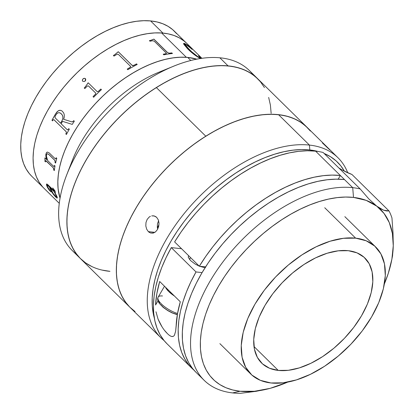 <?xml version="1.0" encoding="UTF-8"?>
<svg xmlns="http://www.w3.org/2000/svg" width="414" height="414" viewBox="0 0 414 414"><rect width="100%" height="100%" fill="white"/><g stroke="black" fill="none" stroke-linecap="round" stroke-linejoin="round"><path stroke-width="0.62" d="M76.637 254.268A126.26 71.477 -45.5 0 1 66.664 174.967A126.26 71.477 -45.5 0 1 173.704 66.178A126.26 71.477 -45.5 0 1 219.844 57.789A126.26 71.477 134.5 0 0 92.027 130.845A126.26 71.477 134.5 0 0 72.222 250.511L80.466 258.621A126.26 71.477 -45.5 0 1 100.266 138.954A126.26 71.477 -45.5 0 1 228.088 65.898L219.844 57.789L228.088 65.898L235.975 67.161L243.215 69.402L249.74 72.595L255.49 76.714L260.406 81.718L264.442 87.556M173.704 66.178L158.759 72.284A101.709 57.577 134.5 0 0 72.533 159.923L66.664 174.967M186.75 43.382L184.158 41.079L179.402 37.907L174.025 35.485L168.084 33.834L161.636 32.98L186.362 57.308A101.709 57.577 -45.5 0 1 196.779 59.166A101.709 57.577 134.5 0 0 187.682 57.417L180.871 57.199L173.668 57.779L166.138 59.15L158.36 61.303L150.406 64.217L142.354 67.865L134.281 72.202L126.265 77.201L118.378 82.8L110.704 88.953L103.309 95.603L96.271 102.677L89.652 110.114L83.525 117.845L77.935 125.784L72.952 133.867L68.61 142.007L64.957 150.132L62.028 158.158L59.854 166.009L58.446 173.616L57.831 180.897L58.007 187.79L58.969 194.223L60.025 198.151L58.136 189.105L57.805 182.3L58.265 175.086L59.512 167.541L61.536 159.732L64.32 151.731L67.829 143.622L72.036 135.476L76.9 127.377L82.37 119.403L88.399 111.63L94.925 104.126L101.88 96.974L109.213 90.236L116.836 83.98L124.686 78.262L132.687 73.143L140.755 68.667L148.817 64.884L156.797 61.826L164.617 59.518L172.198 57.986L179.469 57.251L186.362 57.308L192.815 58.167L196.779 59.166L187.682 57.417L190.813 60.496L187.682 57.417A101.709 57.577 134.5 0 0 94.056 105.073A101.709 57.577 134.5 0 0 60.025 198.151A101.709 57.577 -45.5 0 1 93.398 105.808A101.709 57.577 -45.5 0 1 186.362 57.308L161.636 32.98A101.709 57.577 134.5 0 0 59.393 92.71A101.709 57.577 134.5 0 0 44.034 188.334A101.709 57.577 -45.5 0 1 59.983 91.934A101.709 57.577 -45.5 0 1 162.95 33.084L150.587 20.917A101.709 57.577 134.5 0 0 47.62 79.767A101.709 57.577 134.5 0 0 31.671 176.167L59.254 203.305M70.044 166.992A101.709 57.577 -45.5 0 1 165.786 69.681M102.067 270.083L109.953 271.346A126.26 71.477 -45.5 0 1 80.466 258.621L129.929 307.286A126.26 71.477 -45.5 0 1 205.81 136.211L156.347 87.545A126.26 71.477 134.5 0 0 80.466 258.621M80.528 258.678L77.635 255.526L73.599 249.689L70.478 243.065L68.31 235.726L67.115 227.741L66.897 219.187L67.663 210.146L69.402 200.707L72.108 190.957L75.741 180.99L80.275 170.904L85.662 160.803L91.856 150.768L98.791 140.91L106.398 131.321L114.611 122.089L123.351 113.301L132.527 105.047L142.054 97.409L151.845 90.454L161.796 84.254L171.82 78.867L181.818 74.344L191.692 70.727L201.349 68.051L210.69 66.349L219.632 65.629L228.088 65.898A126.26 71.477 -45.5 0 1 257.57 78.624A126.26 71.477 134.5 0 0 156.347 87.545L146.473 94.164L136.817 101.502L127.465 109.487L118.518 118.037L110.057 127.077L102.165 136.517L94.915 146.266L88.379 156.233L82.619 166.314L77.692 176.421L73.64 186.455L70.515 196.314L68.331 205.908L67.12 215.14L66.892 223.922L67.648 232.176L69.376 239.82L72.067 246.775L75.69 252.975L80.212 258.367L85.589 262.895L91.768 266.512M135.047 311.556L129.67 307.033L125.147 301.64L121.525 295.441L118.834 288.486L117.105 280.842L116.35 272.588L116.582 263.806L117.793 254.569L119.972 244.979L123.103 235.116L127.15 225.087L132.076 214.98L137.836 204.899L144.372 194.932L151.622 185.182L159.514 175.743L167.981 166.702L176.928 158.148L186.274 150.168L195.931 142.83L205.81 136.211A126.26 71.477 -45.5 0 1 307.033 127.289L249.331 70.509A126.26 71.477 134.5 0 0 219.844 57.789A126.26 71.477 -45.5 0 1 253.161 74.862M176.623 33.658L172.659 29.627L168.027 26.31L162.769 23.738L156.937 21.937L150.587 20.917L143.777 20.7L136.573 21.28L129.044 22.651L121.266 24.809L113.312 27.722L105.259 31.366L97.186 35.707L89.17 40.701L81.284 46.301L73.609 52.454L66.214 59.104L59.176 66.178L52.557 73.62L46.43 81.346L40.841 89.284L35.858 97.368L31.516 105.508L27.862 113.633L24.933 121.659L22.76 129.515L21.352 137.117L20.736 144.403L20.912 151.291L21.875 157.724L23.624 163.633L26.134 168.969L29.389 173.673L31.718 176.214M201.923 58.307L174.335 31.169A101.709 57.577 134.5 0 0 150.587 20.917L162.95 33.084A101.709 57.577 -45.5 0 1 186.704 43.335A101.709 57.577 134.5 0 0 161.636 32.98L154.743 32.918L147.467 33.658L139.885 35.185L132.066 37.493L124.086 40.551L116.023 44.339L107.956 48.811L99.955 53.929L92.105 59.647L84.482 65.904L77.154 72.641L70.194 79.793L63.668 87.297L57.639 95.07L52.169 103.045L47.305 111.143L43.097 119.289L39.589 127.398L36.805 135.399L34.781 143.208L33.534 150.758L33.073 157.967L33.405 164.772L34.528 171.106L36.427 176.907L39.087 182.119L42.482 186.693M190.466 47.755A101.709 57.577 -45.5 0 1 190.663 48.04A101.709 57.577 134.5 0 0 190.466 47.755M200.133 57.737L200.107 58.063L199.771 57.97L198.135 57.07L193.938 53.898A101.709 57.577 134.5 0 0 193.881 53.763A101.709 57.577 -45.5 0 1 193.943 53.908L189.157 49.494L184.82 44.05L185.726 44.288L184.794 44.205L185.612 45.545L191.459 51.6L198.767 57.37L200.153 58.012L200.179 57.686L198.539 55.755L200.878 58.457M149.392 40.629A101.709 57.577 -45.5 0 1 150.66 40.37L153.697 39.164A101.709 57.577 -45.5 0 1 153.92 39.133L167.68 52.671L169.342 53.194A101.709 57.577 -45.5 0 1 171.851 52.914L172.452 53.504A101.709 57.577 134.5 0 0 163.82 54.819L163.219 54.229A101.709 57.577 -45.5 0 1 165.817 53.727L166.418 53.473L166.293 53.049L154.267 41.203L152.559 40.722A101.709 57.577 134.5 0 0 149.997 41.219L149.392 40.629M113.384 55.507A101.709 57.577 -45.5 0 1 114.73 54.7L118.042 51.874A101.709 57.577 -45.5 0 1 118.29 51.74L132.05 65.277L132.884 65.603L133.8 65.345A101.709 57.577 -45.5 0 1 136.579 63.896L137.179 64.486A101.709 57.577 134.5 0 0 127.812 69.702L127.212 69.107A101.709 57.577 -45.5 0 1 129.975 67.472L130.633 66.892L130.534 66.349L118.502 54.498L117.654 54.146L116.717 54.482A101.709 57.577 134.5 0 0 113.985 56.097L113.384 55.507M95.499 92.86L88.487 85.993L87.866 85.843L86.997 86.366A101.709 57.577 134.5 0 0 84.829 88.58L84.228 87.991A101.709 57.577 -45.5 0 1 85.253 86.935L87.991 83.017A101.709 57.577 -45.5 0 1 88.203 82.81L97.109 91.551L97.745 91.654L98.579 91.158A101.709 57.577 -45.5 0 1 100.84 89.041L101.44 89.631A101.709 57.577 134.5 0 0 93.647 97.254L93.041 96.664A101.709 57.577 -45.5 0 1 95.215 94.449L95.763 93.636L95.634 93.015L88.679 86.153M82.738 79.157L83.566 78.463L85.149 78.432L85.708 79.131L85.605 80.445L84.575 81.449L82.95 81.418L82.396 80.72L82.738 79.157M62.172 111.102L63.709 112.97L64.325 114.952L64.217 117.488L63.642 119.299L71.938 121.887L73.262 121.312A101.709 57.577 -45.5 0 1 73.718 120.629L74.318 121.219A101.709 57.577 134.5 0 0 72.259 124.391L62.561 121.359A101.709 57.577 134.5 0 0 61.163 123.781L67.265 129.763L67.767 129.846L68.341 129.292A101.709 57.577 -45.5 0 1 68.729 128.625L69.329 129.215A101.709 57.577 134.5 0 0 66.4 134.493L65.8 133.898A101.709 57.577 -45.5 0 1 66.157 133.23L66.411 132.34L66.028 131.574L54.141 119.879L53.478 119.615L52.93 120.22A101.709 57.577 134.5 0 0 52.578 120.888L51.978 120.298A101.709 57.577 -45.5 0 1 55.704 113.664L57.106 111.764L58.881 110.466L60.858 110.362L62.172 111.102M47.667 160.554L53.623 166.397L54.037 166.48L54.317 165.931A101.709 57.577 -45.5 0 1 54.415 165.377L55.015 165.967A101.709 57.577 134.5 0 0 54.306 170.584L53.706 169.994A101.709 57.577 -45.5 0 1 53.773 169.45L53.251 167.82L46.187 160.87L45.794 160.627L45.612 160.974A101.709 57.577 134.5 0 0 45.493 161.91L44.893 161.32A101.709 57.577 -45.5 0 1 44.991 160.528L44.893 158.091A101.709 57.577 -45.5 0 1 44.929 157.858L46.818 159.716L45.938 156.797L45.794 154.691L46.389 152.714L47.325 152.062L49.152 152.869L55.259 158.81L55.74 158.816L56.025 158.288A101.709 57.577 -45.5 0 1 56.18 157.718L56.78 158.308A101.709 57.577 134.5 0 0 55.595 163.09L54.995 162.5A101.709 57.577 -45.5 0 1 55.124 161.936L54.839 160.42L49.049 154.707L47.481 153.723L46.596 154.339L46.394 156.145L47.667 160.554M56.816 196.184L57.292 197.545L57.256 198.047L56.775 197.944L53.623 194.673L51.755 191.941L49.499 187.123L48.536 186.176L47.217 185.234L47.667 187.195L50.958 191.863L49.116 190.01L47.289 187.081L46.477 184.804L46.539 184.09L47.155 184.111L54.482 191.092L54.322 190.14L52.811 188.386A101.709 57.577 -45.5 0 1 52.718 187.961L54.938 190.807L55.388 192.194L55.336 192.479L54.715 192.256L56.816 196.184M154.267 41.203L166.159 52.904M172.374 53.509L171.826 52.971A101.637 57.541 134.5 0 0 169.316 53.251L167.66 52.728L153.899 39.19A101.637 57.541 134.5 0 0 153.672 39.221L150.639 40.427A101.637 57.541 134.5 0 0 149.438 40.67M166.371 53.256L165.797 53.784A101.637 57.541 134.5 0 0 163.261 54.27M153.92 39.133L167.66 52.728L153.92 39.133M137.179 64.486A101.709 57.577 134.5 0 0 127.812 69.702M137.143 64.501L136.579 63.942A101.637 57.541 134.5 0 0 133.8 65.391L132.884 65.65L132.05 65.324L118.29 51.786A101.637 57.541 134.5 0 0 118.047 51.921L114.735 54.746A101.637 57.541 134.5 0 0 113.415 55.538M130.633 66.566L129.98 67.518A101.637 57.541 134.5 0 0 127.243 69.138M132.05 65.277L133.8 65.391L132.05 65.277M88.229 82.841A101.637 57.541 134.5 0 0 88.016 83.048L85.279 86.961A101.637 57.541 134.5 0 0 84.259 88.016M100.861 89.072A101.637 57.541 134.5 0 0 98.604 91.189L97.771 91.685L97.135 91.582M95.665 93.046L95.789 93.667L95.241 94.475A101.637 57.541 134.5 0 0 93.072 96.69M101.44 89.631A101.709 57.577 134.5 0 0 93.647 97.254M85.175 78.458L84.254 78.303L83.007 78.903L82.391 80.119L82.546 81.025M85.186 81.04L85.455 78.691M73.749 120.66A101.637 57.541 134.5 0 0 73.309 121.323L72.181 121.928M68.76 128.656A101.637 57.541 134.5 0 0 68.388 129.292L67.518 129.861M53.83 119.636L66.074 131.58L66.463 132.345L66.204 133.23A101.637 57.541 134.5 0 0 65.847 133.903L66.416 134.462M59.921 110.243L57.991 111.009L55.75 113.669A101.637 57.541 134.5 0 0 52.024 120.298L52.594 120.857M59.378 112.691L60.729 113.301L62.41 115.18L62.959 116.96L62.783 118.942L62.028 120.733A101.637 57.541 134.5 0 0 60.61 123.196L60.579 123.165M66.028 131.574L54.141 119.879L66.028 131.574M45.742 160.689L53.484 167.986L53.83 169.429A101.637 57.541 134.5 0 0 53.763 169.973L54.317 170.516M44.976 157.905A101.637 57.541 134.5 0 0 44.95 158.065L45.048 160.508A101.637 57.541 134.5 0 0 44.945 161.294L45.499 161.843M47.382 152.047L46.44 152.694L45.845 154.67L46.772 159.597M56.221 157.755A101.637 57.541 134.5 0 0 56.081 158.272L55.486 158.872M46.87 153.956L47.538 153.708L49.1 154.686L54.912 160.425L55.176 161.915A101.637 57.541 134.5 0 0 55.052 162.479L55.611 163.033M54.462 165.419A101.637 57.541 134.5 0 0 54.374 165.91L53.825 166.459M55.015 165.967A101.709 57.577 134.5 0 0 54.306 170.584M47.18 185.348L47.739 185.4L49.556 187.081L51.807 191.899L55.9 197.126C52.65 193.638 50.534 190.29 49.556 187.081L49.499 187.123C50.482 190.331 52.594 193.68 55.843 197.173L57.261 198.047L56.992 196.619M49.628 190.036L47.346 186.388M46.766 185.85L46.627 184.018L46.766 185.85M48.221 184.975L46.591 184.039L46.979 186.228L49.168 189.969L50.979 191.868M56.449 196.231L54.115 191.661L50.099 187.713L53.313 193.695L55.75 196.314L56.454 196.645L56.449 196.231M50.461 188.639L50.156 187.677L54.172 191.625L56.211 195.413L56.345 196.603M57.282 198.021L55.9 197.126L57.313 198.006M52.801 188.044A101.637 57.541 134.5 0 0 52.868 188.349L54.379 190.104L54.539 191.051M54.845 192.344L55.393 192.438M184.804 44.081L189.157 49.494L185.57 45.602L184.753 44.257L184.954 44.055M200.795 58.617L200.464 58.524M200.935 58.452L199.206 56.294L200.945 58.54M192.127 49.421L187.92 45.457L184.737 43.584L183.687 43.366M200.899 58.591L198.492 55.807M183.625 43.408L185.312 43.796L183.645 43.382L187.677 48.847L183.888 44.401L183.588 43.61L184.323 43.351L187.966 45.4L192.174 49.37L185.726 44.288M188.991 50.115L187.677 48.847C191.61 52.764 195.651 55.885 199.807 58.208L193.561 54.074L188.991 50.115M60.563 123.191A101.709 57.577 -45.5 0 1 61.986 120.728L62.742 118.932L62.912 116.95L62.369 115.175L61.324 113.829L59.989 112.882L58.441 112.701L56.972 113.539L55.838 115.04A101.709 57.577 134.5 0 0 55.124 116.272L55.078 117.773L60.563 123.191M257.829 78.877L252.452 74.349L246.268 70.732L239.344 68.056L231.742 66.349L223.534 65.629L214.804 65.898L205.634 67.156L196.107 69.397L186.321 72.585L176.369 76.704L166.345 81.703L156.347 87.545L205.81 136.211L215.808 130.369L225.827 125.37L235.783 121.25L245.569 118.057L255.091 115.822L264.267 114.564L272.997 114.295L281.204 115.014L288.806 116.722L295.731 119.398L301.909 123.015L307.286 127.543M271.149 113.317L270.394 105.068L268.665 97.425M158.981 224.631A98.201 55.595 134.5 0 0 157.392 227.798L158.981 224.631M158.64 220.657L157.47 223.777L157.315 227.193L157.698 229.128M151.715 215.865L154.36 215.973L156.678 217.371L158.303 219.85L159.002 223.027L158.697 226.427L157.465 229.542L155.509 231.887L153.108 233.113L150.608 233.02L148.341 231.628L146.654 229.139L145.816 225.94L145.982 222.525L147.156 219.41L149.175 217.071L150.406 216.31M149.423 232.482L148.341 231.628L154.888 232.342L148.341 231.628L146.654 229.139L145.816 225.94L145.982 222.525L147.156 219.41L149.175 217.071M310.396 131.036L305.584 125.934L299.933 121.706L293.495 118.399L286.338 116.044L278.524 114.662A126.26 71.477 134.5 0 0 150.173 187.04A126.26 71.477 134.5 0 0 129.929 307.286L160.839 337.7A126.26 71.477 -45.5 0 1 181.084 217.453A126.26 71.477 -45.5 0 1 309.439 145.081L278.524 114.662L270.135 114.274L261.244 114.875L251.945 116.463L242.325 119.02L232.471 122.523L222.484 126.943L212.46 132.232L202.493 138.338L192.676 145.205L183.112 152.766L173.89 160.948L165.093 169.673L156.813 178.853L149.128 188.411L142.106 198.239L135.823 208.258L130.338 218.359L125.696 228.45L121.954 238.433L119.139 248.214L117.281 257.699L116.396 266.792L116.494 275.408L117.576 283.466L119.625 290.887L122.632 297.599L126.56 303.534L129.975 307.333M337.943 157.703L307.033 127.289A126.26 71.477 134.5 0 0 278.524 114.662L309.439 145.081A126.26 71.477 -45.5 0 1 337.943 157.703A126.26 71.477 -45.5 0 1 347.75 172.788A126.26 71.477 134.5 0 0 309.439 145.081L309.827 149.956L301.671 149.578L293.029 150.163L283.988 151.705L274.632 154.194L265.053 157.599L255.345 161.895L245.6 167.033L235.908 172.974L226.37 179.65L217.071 186.999L208.102 194.953L199.548 203.44L191.501 212.366L184.028 221.656L177.202 231.214L171.091 240.948L165.76 250.77L161.248 260.582L157.605 270.29L154.872 279.797L153.061 289.019L152.202 297.857L152.3 306.236L153.351 314.071L154.318 318.066A122.751 69.49 -45.5 0 1 197.312 205.82A122.751 69.49 -45.5 0 1 309.827 149.956L309.439 145.081A126.26 71.477 134.5 0 0 178.812 220.46A126.26 71.477 134.5 0 0 164.094 340.577A126.26 71.477 -45.5 0 1 160.839 337.7M153.051 215.751L155.581 216.517L156.678 217.371L158.303 219.85L159.012 223.322M329.787 149.935L322.397 142.923M309.827 149.956L318.206 151.498A122.751 69.49 -45.5 0 0 309.827 149.956M324.141 153.485L330.641 156.802L336.137 160.911L340.82 165.879L344.376 171.179A122.751 69.49 -45.5 0 0 324.141 153.485M153.817 232.891L150.608 233.02M158.707 226.386L157.465 229.542L155.431 231.954M348.303 250.698A73.651 41.695 -45.5 0 1 364.931 258.062A73.651 41.695 -45.5 0 1 353.121 328.204A73.651 41.695 -45.5 0 1 278.249 370.421L253.989 346.549L278.249 370.421L288.33 370.302L299.369 367.88L310.94 363.259L322.604 356.614L333.907 348.2L344.417 338.336L353.732 327.407L361.494 315.825L367.399 304.047L371.229 292.517L372.828 281.68L372.139 271.957L369.19 263.713L364.087 257.27L357.039 252.876L348.303 250.698L338.222 250.822L327.184 253.239L315.613 257.86L303.948 264.505L292.646 272.924L282.136 282.783L272.821 293.712L265.063 305.294L259.154 317.072L255.329 328.602L253.725 339.439L254.413 349.162L257.368 357.406L262.466 363.849L269.519 368.243L278.249 370.421A73.651 41.695 -45.5 0 1 261.622 363.057A73.651 41.695 -45.5 0 1 273.431 292.915A73.651 41.695 -45.5 0 1 348.303 250.698M355.642 238.153L324.731 207.74L355.642 238.153A89.082 50.43 -45.5 0 1 375.757 247.06A89.082 50.43 -45.5 0 1 361.469 331.899A89.082 50.43 -45.5 0 1 270.911 382.966A89.082 50.43 -45.5 0 1 250.796 374.059A89.082 50.43 -45.5 0 1 265.084 289.22A89.082 50.43 -45.5 0 1 355.642 238.153L366.204 240.788L374.732 246.102L380.901 253.896L384.471 263.868L385.305 275.631L383.369 288.739L378.738 302.681L371.596 316.933L362.209 330.936L350.943 344.153L338.228 356.081L324.555 366.266L310.453 374.303L296.455 379.892L283.104 382.815L270.911 382.966L260.349 380.331L251.821 375.017L245.652 367.223L242.081 357.251L241.248 345.488L243.184 332.38L247.815 318.438L254.957 304.186L264.344 290.183L275.61 276.966L288.325 265.038L301.997 254.858L316.105 246.816L330.098 241.227L343.449 238.304L355.642 238.153M270.192 388.332L270.202 388.332A119.242 67.508 -45.5 0 1 269.043 388.637A119.242 67.508 -45.5 0 1 240.079 391.261L232.621 392.907L240.079 391.261A119.242 67.508 -45.5 0 1 218.727 285.81A119.242 67.508 -45.5 0 1 353.499 197.416L352.712 187.661A126.26 71.477 134.5 0 0 210.012 281.251A126.26 71.477 134.5 0 0 232.621 392.907A126.26 71.477 134.5 0 0 240.627 393.3L256.188 391.302L268.81 388.699M270.156 388.342L254.496 391.266L240.079 391.261L232.704 389.957L225.94 387.732L219.86 384.611L214.524 380.616L209.981 375.793L206.27 370.188L203.429 363.849L201.494 356.842L200.469 349.23L200.376 341.095L201.214 332.504L202.969 323.551L205.629 314.314L209.163 304.88L213.546 295.353L218.727 285.81L224.662 276.35L231.291 267.066L238.552 258.041L246.371 249.368L254.677 241.129L263.387 233.403L272.422 226.261L281.691 219.772L291.104 214.007L300.574 209.013L310.003 204.842L319.308 201.53L328.395 199.113L337.182 197.618L345.576 197.048L353.499 197.416L366.193 200.371L376.781 206.177A119.242 67.508 -45.5 0 1 393.264 245.735L393.01 232.756L391.954 217.95A126.26 71.477 134.5 0 0 389.046 210.969L386.469 210.938L383.566 210.167L380.331 208.589L376.781 206.177L368.776 198.87L360.19 188.955A126.26 71.477 134.5 0 0 352.712 187.661L353.499 197.416A119.242 67.508 -45.5 0 1 376.781 206.177L368.776 198.87L360.19 188.955L323.096 152.461A126.26 71.477 134.5 0 0 315.618 151.162L307.379 150.768L298.66 151.333L289.541 152.849L280.107 155.307L270.445 158.676L260.644 162.93L250.796 168.027L240.989 173.921L231.322 180.561L221.878 187.878L212.749 195.806L204.014 204.278L195.76 213.205L188.065 222.515L180.996 232.109L174.62 241.905L199.346 266.238L205.572 266.921L199.346 266.238L205.727 256.442L212.796 246.842L220.491 237.538L228.745 228.611L237.476 220.139L246.609 212.211L256.049 204.894L265.721 198.254L275.522 192.36L285.37 187.263L295.172 183.009L304.839 179.64L314.273 177.182L323.391 175.665L332.111 175.101L340.349 175.495L338.202 179.164L340.349 175.495L344.469 179.552A126.26 71.477 134.5 0 0 216.118 251.924A126.26 71.477 134.5 0 0 195.874 372.17L204.118 380.28A126.26 71.477 -45.5 0 1 224.362 260.039A126.26 71.477 -45.5 0 1 352.712 187.661L344.469 179.552L352.712 187.661A126.26 71.477 -45.5 0 1 360.19 188.955L323.096 152.461A126.26 71.477 134.5 0 0 315.618 151.162A126.26 71.477 134.5 0 0 174.62 241.905L199.346 266.238A126.26 71.477 -45.5 0 1 340.349 175.495L315.618 151.162L344.469 179.552L336.08 179.158L327.189 179.759L317.89 181.348L308.27 183.904L298.416 187.413L288.429 191.827L278.405 197.116L268.438 203.222L258.626 210.089L249.057 217.65L239.835 225.832L231.038 234.557L222.758 243.742L215.073 253.296L208.056 263.128L201.768 273.142L196.283 283.243L191.646 293.335L187.899 303.322L185.084 313.103L183.226 322.584L182.341 331.676L182.439 340.292L183.521 348.35L185.576 355.771L188.577 362.483L192.505 368.419L195.92 372.217M256.188 391.302L240.627 393.3A126.26 71.477 -45.5 0 1 232.621 392.907A126.26 71.477 -45.5 0 1 204.118 380.28M167.075 343.837L164.047 340.52L160.099 334.76L157.046 328.255L154.903 321.057L153.692 313.227L153.434 304.849L154.127 296L155.757 286.752L158.319 277.204L161.781 267.434L166.117 257.539L171.282 247.608L181.555 248.731L171.282 247.608L196.013 271.941L202.084 272.603L196.013 271.941L171.282 247.608A126.26 71.477 134.5 0 0 167.023 343.786L191.749 368.118A126.26 71.477 -45.5 0 1 196.013 271.941L190.844 281.872L186.512 291.766L183.045 301.537L180.488 311.085L178.853 320.332L178.165 329.182L178.424 337.56L179.629 345.385L181.772 352.588L184.83 359.093L188.774 364.853L193.887 370.069A126.26 71.477 -45.5 0 1 191.749 368.118M205.737 267.185L203.574 267.361L199.527 266.259M199.258 266.15L195.097 264.028L190.502 260.525L188.23 257.27L188.577 255.645M270.202 388.332L270.207 388.327A119.242 67.508 -45.5 0 0 287.74 382.091L270.202 388.332L281.608 384.425M174.47 335.18L175.66 331.081L176.173 325.29A126.26 71.477 134.5 0 1 180.302 301.785L159.69 281.504A126.26 71.477 -45.5 0 0 155.566 305.014L157.941 300.952L155.566 305.014L156.87 293.547L159.69 281.504L180.302 301.785L177.477 313.822L175.66 331.081L174.454 335.2C173.011 337.4 170.651 336.851 167.375 333.565C163.897 330.237 160.792 325.425 158.06 319.127L155.98 311.773L158.06 319.127L162.055 326.869M167.375 333.565L164.658 330.517M173.388 336.303L171.888 336.504M338.838 167.949A175.36 99.272 134.5 0 0 351.952 174.47L389.046 210.969A126.26 71.477 -45.5 0 1 391.954 217.95L393.01 232.756L393.264 245.735A119.242 67.508 -45.5 0 1 390.63 265.069A119.242 67.508 -45.5 0 1 384.389 283.869L388.296 273.328L391.887 259.123L393.264 245.735L392.555 255.857L393.264 245.735L392.394 233.475L389.305 222.639L384.057 213.469L376.781 206.177L383.566 210.167L389.046 210.969L351.952 174.47L343.299 170.609M390.63 265.069L392.555 255.857M189.571 259.521L190.481 257.513M177.316 314.749L172.064 312.88L167.882 310.676L163.235 307.421L159.255 303.343L157.843 300.662L157.625 298.685L158.127 297.133A15.784 5.31 30.3 0 0 163.152 305.553A15.784 5.31 30.3 0 0 177.534 313.481A15.784 5.31 -149.7 0 1 157.884 297.863A15.784 5.31 -149.7 0 1 162.474 295.979M174.47 296.046A15.784 5.31 -149.7 0 1 165.517 287.238L168.71 291.503L174.47 296.046M158.872 301.713L159.431 302.981M160.42 304.399L163.535 307.467L167.742 310.443L172.4 312.88L177.352 314.526M219.886 343.646L250.796 374.059M344.841 216.646L375.757 247.06M158.127 297.133L164.503 286.24"/></g></svg>
